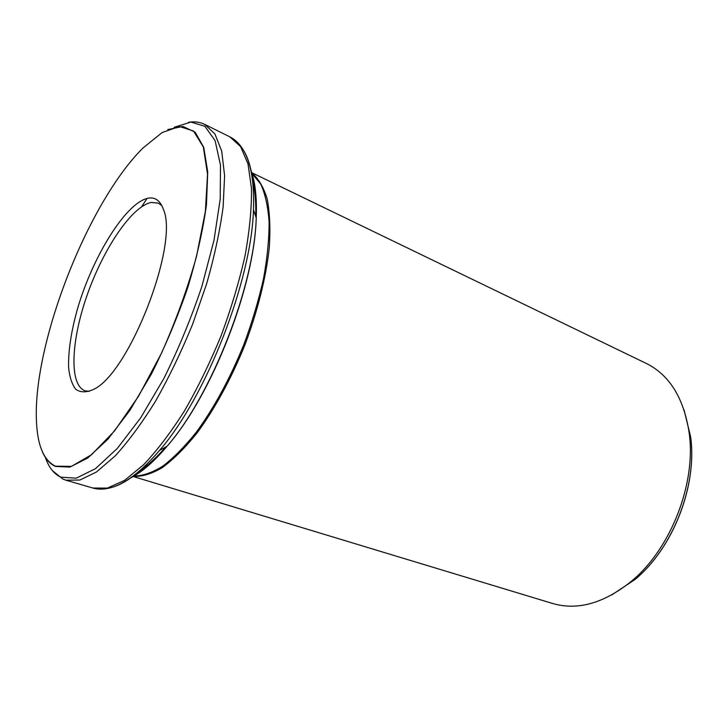 <?xml version="1.0" encoding="UTF-8"?>
<svg xmlns="http://www.w3.org/2000/svg" width="728" height="728" viewBox="0 0 728 728"><rect width="100%" height="100%" fill="white"/><g stroke="black" fill="none" stroke-linecap="round" stroke-linejoin="round"><path stroke-width="1.09" d="M252.088 173.637L260.715 184.048C265.201 193.866 268.004 206.552 269.114 222.086C269.142 239.093 267.267 258.031 263.481 278.879C258.604 300.455 252.052 322.368 243.825 344.644C230.13 378.278 214.405 407.307 196.66 431.731C185.039 446.3 173.737 457.785 162.754 466.184C152.198 472.7 142.633 475.975 134.052 476.021M133.461 476.367C142.033 476.776 151.651 473.864 162.326 467.613C173.437 459.404 184.921 447.984 196.76 433.36C214.478 409.382 231.286 378.651 244.863 345.045C257.639 311.129 266.102 277.141 269.315 247.502C270.507 228.728 269.797 212.549 267.185 198.981C263.563 187.151 258.467 178.487 251.879 172.991M148.102 198.198C155.228 196.897 160.342 200.682 163.454 209.546C179.288 244.599 128.574 374.511 93.184 389.562C86.213 392.629 80.426 392.547 75.803 389.325C71.972 384.439 69.57 377.077 68.587 367.249C68.232 350.641 71.244 331.012 77.632 308.381C92.947 256.056 126.035 202.539 148.102 198.198M55.41 466.193C43.725 460.387 37.41 445.345 36.455 421.057C32.742 343.661 87.897 202.366 143.052 147.948L162.098 132.569L179.343 126.49L193.512 131.022L203.303 146.938L207.535 174.156L205.378 211.429L196.551 256.247C187.46 288.789 175.803 321.057 161.571 353.053L138.502 396.305L114.469 431.003L91.546 454.709L71.453 466.375L55.41 466.193M89.335 391.355L85.067 390.79C68.769 385.003 71.089 340.076 87.478 294.158C103.676 248.203 132.032 206.051 151.324 202.439L158.313 203.148L161.834 205.624M251.788 172.691L646.346 363.463C669.651 375.066 683.947 398.316 689.225 433.242C696.259 483.592 670.752 548.948 631.467 581.217C603.922 603.33 577.65 610.746 552.661 603.494L133.197 476.522M611.802 594.913L634.925 579.534C672.881 548.366 697.433 485.467 690.626 436.827L684.038 409.837M130.194 478.123C141.596 472.426 153.899 461.798 167.094 446.246C211.648 395.249 254.436 285.622 256.22 217.927C257.039 197.543 255.191 181.399 250.669 169.478M252.48 179.871C255.028 189.844 256.12 202.066 255.746 216.516M165.793 446.965C156.274 457.848 147.202 466.093 138.566 471.708M167.822 129.557L182.883 126.426L195.177 132.205L203.758 147.411L207.726 171.908L206.461 204.814C202.939 230.412 196.669 258.103 187.66 287.897C177.25 317.972 165.129 346.746 151.306 374.228L129.739 410.601L108.035 439.039L87.688 458.058L69.897 467.094L55.519 466.43C49.804 463.918 45.373 458.895 42.206 451.36M45.354 457.384C48.74 467.358 53.908 473.955 60.843 477.186L76.294 478.169L95.459 468.677L117.372 448.366L140.686 417.836L163.736 378.742C178.415 349.222 191.136 318.427 201.893 286.368L213.996 240.258L220.238 198.917L220.475 165.101L215.097 140.631L204.896 126.299L190.909 122.077L174.21 127.263M239.439 144.999C249.922 156.229 254.6 177.805 253.471 209.728C251.515 280.726 206.179 396.869 159.523 450.423C138.72 474.656 120.666 487.36 105.342 488.524M141.632 206.734L147.083 198.416M229.966 136.928C235.672 139.785 240.449 144.717 244.317 151.733C251.351 164.947 254.4 184.284 253.471 209.728L256.22 217.927C254.573 286.077 212.057 394.995 167.094 446.246L159.523 450.423C142.961 469.76 127.627 481.918 113.504 486.877C105.906 489.416 99.044 489.808 92.911 488.042L107.362 488.106L124.488 480.407L143.653 464.701C157.193 450.368 170.798 432.441 184.457 410.929C197.825 387.715 210.037 362.662 221.103 335.772C231.186 308.499 239.166 281.791 245.063 255.665C249.586 230.585 251.724 208.181 251.479 188.47L248.011 163.937L240.631 146.665L229.966 136.928L204.796 124.424L214.915 133.952L221.712 151.124L224.597 175.703L223.132 206.916C219.956 230.621 214.505 256.12 206.761 283.42L192.474 324.597C181.263 351.906 168.987 377.377 155.637 401.01C142.033 422.923 128.565 441.223 115.233 455.883L96.46 472.008L79.825 480.034L65.93 480.189L62.972 479.115L52.471 470.707M631.467 581.217L634.925 579.534C673.009 548.284 697.47 485.612 690.626 436.827L689.225 433.242M92.911 488.042L65.93 480.189M188.479 122.286C194.385 121.294 199.827 122.004 204.796 124.424"/></g></svg>
